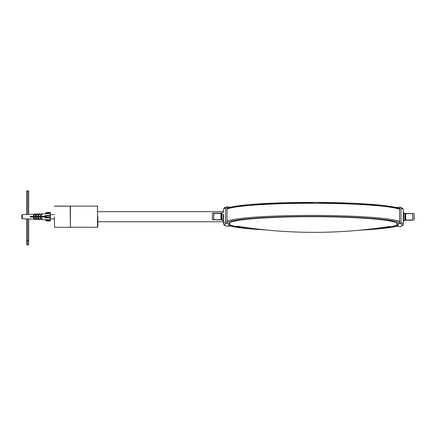 <?xml version="1.0" encoding="UTF-8"?>
<svg xmlns="http://www.w3.org/2000/svg" width="436" height="436" viewBox="0 0 436 436"><rect width="100%" height="100%" fill="white"/><g stroke="black" fill="none" stroke-linecap="round" stroke-linejoin="round"><path stroke-width="0.65" d="M70.31 216.708L70.31 206.223L70.31 216.708M54.424 216.708L54.533 227.298L54.424 216.708M97.844 216.708L97.844 226.982L97.844 216.708M97.844 211.678L223.461 211.678M221.221 219.69L220.905 219.69L221.221 219.69L221.019 213.177L213.88 213.16L213.656 219.673L221.008 219.902L221.226 213.389M213.863 219.886L212.359 219.673L213.76 219.673L213.771 213.373L220.916 213.389L220.905 219.69L213.76 219.673L218.899 219.897M212.583 213.16L219.041 213.384M221.668 213.177L221.651 219.902M407.883 213.52L413.987 213.531L405.551 213.515L405.327 220.027L412.892 220.044L412.696 213.531L412.788 220.044L405.644 220.027L405.654 213.727L405.338 213.727L405.333 220.027M412.679 220.251L405.54 220.24M405.338 213.727L413.987 213.531M229.799 222.616A84.399 7.134 0.1 0 1 313.457 216.687A84.399 7.134 0.1 0 1 396.787 222.949M397.572 224.306A84.399 7.134 0.1 0 1 368.098 229.347M258.417 229.145A84.399 7.134 0.1 0 1 228.993 224.05M227.003 208.185L226.976 223.276L226.573 223.265A1.057 1.025 -109 0 1 225.548 222.186L225.57 207.945A1.057 1.025 -109 0 1 226.606 206.909L227.003 206.92L227.014 208.185A72.327 6.115 0.1 0 0 226.878 208.234M229.832 207.389L229.832 207.231A3.706 0.311 -179.9 0 0 227.003 206.92M225.548 222.186A73.809 6.24 -179.9 0 0 223.439 223.663C223.652 224.747 224.578 225.57 226.219 226.131A1.057 1.025 -70.8 0 0 226.567 226.186L226.971 226.175A3.706 0.311 0.1 0 0 229.794 225.875L229.799 224.611A3.706 0.311 -179.9 0 0 229.734 224.551L229.728 225.821A3.706 0.311 0.1 0 1 229.794 225.875A87.467 7.396 0.1 0 0 265.998 229.957M226.976 223.276A3.706 0.311 0.1 0 1 229.799 223.586A3.706 0.311 0.1 0 1 229.734 223.641A68.725 5.81 -179.9 0 0 228.519 224.731A68.725 5.81 -179.9 0 0 229.728 225.821M221.651 219.537L221.957 220.017L221.973 213.062L223.455 212.054M223.287 216.888L223.265 214.474C223.27 220.027 223.025 223.33 223.287 216.888M223.439 223.663L223.439 221.019L221.957 220.017M223.592 216.926C223.33 224.131 223.57 220.442 223.57 214.24L223.592 216.926M397.147 224.922L397.142 226.186A3.706 0.311 0.1 0 0 400.019 226.497L400.417 226.507A1.057 1.03 69.9 0 0 400.782 226.448C401.267 226.606 403.932 224.562 403.333 224.077A73.809 6.24 -179.9 0 0 400.989 222.513A1.057 1.019 108.2 0 1 399.965 223.586L399.567 223.597L399.556 222.327L399.594 207.242L399.992 207.231A1.057 1.019 108.2 0 1 401.016 208.266L400.989 222.513M397.142 226.186A3.706 0.311 0.1 0 1 397.201 226.131A68.725 5.81 0.1 0 0 398.248 225.123A68.725 5.81 0.1 0 0 396.858 223.957A3.706 0.311 0.1 0 1 396.787 223.891A3.706 0.311 0.1 0 1 399.567 223.597M399.594 207.242A3.706 0.311 -179.9 0 0 396.815 207.536L396.815 207.71M403.562 217.215C403.682 221.619 403.654 221.989 403.48 218.316C403.616 211.711 403.643 211.34 403.562 217.215M403.262 217.253C403.338 210.692 403.305 211.106 403.169 218.485C403.349 222.589 403.382 222.18 403.262 217.253M405.491 220.235L405.131 220.235L405.137 213.509L407.889 213.515M43.676 217.024L43.524 216.392L43.676 217.024M31.43 216.392L31.675 217.024M33.022 217.024L33.267 216.392M34.608 216.392L34.853 217.024M36.199 217.024L36.444 216.392M37.785 216.392L38.03 217.024M39.376 217.024L39.616 216.392M40.962 216.392L41.207 217.024M42.548 217.024L42.793 216.392M44.14 216.392L44.385 217.024M45.6 216.392L45.6 217.024L30.269 217.024L30.269 216.392L45.6 216.392L45.518 217.024M44.08 217.024L43.927 216.392M42.494 216.392L42.341 217.024M40.902 217.024L40.75 216.392M39.316 216.392L39.164 217.024M37.725 217.024L37.578 216.392M36.139 216.392L35.986 217.024M34.548 217.024L34.4 216.392M32.962 216.392L32.809 217.024M31.37 217.024L31.223 216.392M45.262 216.392L45.11 217.024M42.085 216.392L41.932 217.024M40.499 217.024L40.346 216.392M38.908 216.392L38.76 217.024M37.322 217.024L37.169 216.392M35.73 216.392L35.583 217.024M34.144 217.024L33.992 216.392M32.553 216.392L32.406 217.024M30.967 217.024L30.814 216.392M45.05 216.392L44.81 217.024M43.464 217.024L43.218 216.392M41.878 216.392L41.633 217.024M40.286 217.024L40.041 216.392M38.7 216.392L38.455 217.024M37.109 217.024L36.864 216.392M35.523 216.392L35.278 217.024M33.932 217.024L33.686 216.392M32.346 216.392L32.101 217.024M30.754 217.024L30.515 216.392M45.916 213.002L50.391 213.002L50.391 212.474L46.445 212.474L45.099 213.82L43.567 213.891M21.8 218.174L21.805 216.18L21.8 218.267L22.312 218.796L22.312 214.616L21.8 215.171L22.312 214.616L26.629 214.468L26.629 190.93L27.664 190.93L27.664 214.43M21.8 216.18L21.805 215.171M41.78 213.956L39.959 214.022L41.78 213.956M39.093 214.049L37.589 214.103L39.093 214.049M36.717 214.136L35.354 214.18L36.717 214.136M43.567 219.521L45.099 219.575L46.445 220.943L50.391 220.943L50.391 220.414L45.916 220.414M41.78 219.461L39.959 219.395L41.78 219.461M39.093 219.363L37.589 219.313L39.093 219.363M36.717 219.281L35.354 219.232L36.717 219.281M46.445 217.341L45.916 217.875L50.391 217.875L50.391 217.341L46.445 217.341L46.445 216.071L50.391 216.071L50.391 217.341M45.126 216.392L45.099 215.542L45.916 215.542L46.445 216.071M45.916 217.875L45.099 217.875L45.126 217.024M50.391 216.071L50.391 215.542L45.916 215.542M50.391 212.474L46.445 212.474M34.613 214.207L28.694 214.392L28.694 190.93L27.664 190.93M22.312 218.796L34.613 219.21M45.099 219.591L50.391 219.548L50.391 217.875M50.391 215.542L50.391 213.869L45.099 213.82M42.624 213.929L42.194 213.52L40.199 215.618L40.63 216.022L42.624 213.929M39.959 214.022L39.518 213.602L37.703 215.509L38.145 215.929L39.959 214.022M42.194 219.897L40.199 217.798L40.63 217.39L42.624 219.488L42.194 219.897M37.589 214.103L37.147 213.684L35.458 215.46L35.899 215.88L37.589 214.103M39.518 219.815L37.703 217.907L38.145 217.488L39.959 219.395L39.518 219.815M35.354 214.18L34.978 213.825L33.419 215.46L33.795 215.82L35.354 214.18M37.147 219.733L35.458 217.956L35.899 217.531L37.589 219.313L37.147 219.733M34.978 219.591L33.419 217.956L33.795 217.597L35.354 219.232L34.978 219.591M50.391 219.548L50.391 220.414M50.391 213.002L50.391 213.869M26.629 218.948L26.629 244.471L27.664 245.07L28.694 244.471L28.694 219.019M27.664 218.986L27.664 245.07M54.424 206.223L70.201 206.119L70.414 227.298L70.414 206.119L97.522 206.119L97.522 227.298L97.844 226.982M405.12 213.738L404.831 213.395L404.782 216.872L404.826 220.349L405.109 220.027M399.114 208.517A87.467 7.396 -179.9 0 0 313.321 202.397A87.467 7.396 -179.9 0 0 227.483 208.201M226.807 209.029A88.421 7.477 0.1 0 1 313.315 203.263A88.421 7.477 0.1 0 1 399.785 209.345M399.763 221.483A88.421 7.477 -179.9 0 0 313.293 215.4A88.421 7.477 -179.9 0 0 226.78 221.161M226.976 222.458A87.467 7.396 0.1 0 1 313.293 216.43A87.467 7.396 0.1 0 1 399.567 222.78M397.142 226.071A87.467 7.396 0.1 0 1 360.512 230.132M226.257 206.964C225.325 207.727 224.867 206.495 223.461 209.422A73.809 6.24 0.1 0 1 225.57 207.945M226.567 226.186A72.747 6.153 0.1 0 1 226.573 223.265M399.965 223.586A72.747 6.153 0.1 0 1 400.417 226.507M401.016 208.266A73.809 6.24 0.1 0 1 403.36 209.83C403.229 208.773 402.215 207.923 400.324 207.28M397.201 226.131L397.201 224.867M26.629 240.699L28.694 240.699M54.533 227.298L70.201 227.298M70.201 206.119L54.533 206.119M70.414 206.119L97.522 206.119L97.844 206.435M70.31 227.189L97.522 227.298M97.844 221.739L223.439 221.739M414.189 220.044L414.2 213.744M212.359 219.673L212.37 213.373M226.807 208.408L228.633 207.727L249.005 204.653L316.416 202.402L380.966 205.22L397.943 208.032L399.785 208.73M229.772 225.913L249.937 228.818L266.107 229.968M360.398 230.143L397.201 226.099M236.846 226.17A487.105 487.105 0 0 0 389.675 226.453M221.973 213.062L221.662 213.542M223.461 209.422L223.455 212.032M229.805 222.316L229.799 223.586M404.831 213.395L403.355 212.506M404.826 220.349L403.338 221.352M403.333 224.077L403.338 221.335M403.355 212.463L403.36 209.83M396.787 223.891L396.787 222.627M50.391 214.632L54.424 214.632L50.391 214.632M50.391 218.785L54.424 218.785M22.312 214.616L30.269 214.338"/></g></svg>
